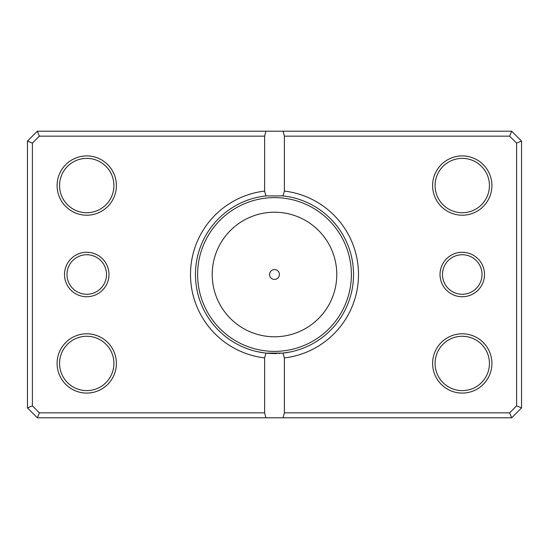 <?xml version="1.0" encoding="UTF-8"?>
<svg xmlns="http://www.w3.org/2000/svg" width="549" height="549" viewBox="0 0 549 549"><rect width="100%" height="100%" fill="white"/><g stroke="black" fill="none" stroke-linecap="round" stroke-linejoin="round"><path stroke-width="0.82" d="M257.701 351.751L264.954 352.98M268.056 353.295L271.007 353.481M278.618 353.446L280.251 353.343M283.847 353L286.345 352.664M286.386 352.657L291.299 351.751M290.016 352.019L281.994 353.199M269.559 274.5A4.941 4.941 0 0 0 274.5 279.441A4.941 4.941 0 0 0 279.441 274.5A4.941 4.941 0 0 0 274.5 269.559A4.941 4.941 0 0 0 269.559 274.5M281.486 195.753A79.056 79.056 0 0 1 283.058 195.911L284.382 191.086A83.997 83.997 0 0 1 284.382 357.914L284.382 412.848L509.623 412.848L516.609 405.862L516.609 143.138L509.623 136.152L284.382 136.152L284.382 191.086M277.06 353.515A79.056 79.056 0 0 1 265.942 353.089L283.058 353.089A79.056 79.056 0 0 0 283.058 195.911L265.942 195.911A79.056 79.056 0 0 0 265.942 353.089L264.618 357.914A83.997 83.997 0 0 1 264.618 191.086L264.618 136.152L39.377 136.152L32.391 143.138L32.391 405.862L39.377 412.848L264.618 412.848L264.618 357.914M108.977 274.5A22.235 22.235 0 0 1 86.742 296.734A22.235 22.235 0 0 1 64.508 274.5A22.235 22.235 0 0 1 86.742 252.266A22.235 22.235 0 0 1 108.977 274.5M66.978 274.5A19.764 19.764 0 0 0 86.742 294.264A19.764 19.764 0 0 0 106.506 274.5A19.764 19.764 0 0 0 86.742 254.736A19.764 19.764 0 0 0 66.978 274.5M484.493 274.5A22.235 22.235 0 0 1 462.258 296.734A22.235 22.235 0 0 1 440.024 274.5A22.235 22.235 0 0 1 462.258 252.266A22.235 22.235 0 0 1 484.493 274.5M442.494 274.5A19.764 19.764 0 0 0 462.258 294.264A19.764 19.764 0 0 0 482.022 274.5A19.764 19.764 0 0 0 462.258 254.736A19.764 19.764 0 0 0 442.494 274.5M116.388 185.562A29.646 29.646 0 0 1 86.742 215.208A29.646 29.646 0 0 1 57.096 185.562A29.646 29.646 0 0 1 86.742 155.916A29.646 29.646 0 0 1 116.388 185.562M59.566 185.562A27.176 27.176 0 0 0 86.742 212.738A27.176 27.176 0 0 0 113.918 185.562A27.176 27.176 0 0 0 86.742 158.387A27.176 27.176 0 0 0 59.566 185.562M491.904 185.562A29.646 29.646 0 0 1 462.258 215.208A29.646 29.646 0 0 1 432.612 185.562A29.646 29.646 0 0 1 462.258 155.916A29.646 29.646 0 0 1 491.904 185.562M435.083 185.562A27.176 27.176 0 0 0 462.258 212.738A27.176 27.176 0 0 0 489.434 185.562A27.176 27.176 0 0 0 462.258 158.387A27.176 27.176 0 0 0 435.083 185.562M491.904 363.438A29.646 29.646 0 0 1 462.258 393.084A29.646 29.646 0 0 1 432.612 363.438A29.646 29.646 0 0 1 462.258 333.792A29.646 29.646 0 0 1 491.904 363.438M435.083 363.438A27.176 27.176 0 0 0 462.258 390.614A27.176 27.176 0 0 0 489.434 363.438A27.176 27.176 0 0 0 462.258 336.262A27.176 27.176 0 0 0 435.083 363.438M116.388 363.438A29.646 29.646 0 0 1 86.742 393.084A29.646 29.646 0 0 1 57.096 363.438A29.646 29.646 0 0 1 86.742 333.792A29.646 29.646 0 0 1 116.388 363.438M59.566 363.438A27.176 27.176 0 0 0 86.742 390.614A27.176 27.176 0 0 0 113.918 363.438A27.176 27.176 0 0 0 86.742 336.262A27.176 27.176 0 0 0 59.566 363.438M264.618 412.848L265.942 417.789L37.332 417.789L27.45 407.907L27.45 141.093L37.332 131.211L511.668 131.211L521.55 141.093L521.55 407.907L511.668 417.789L283.058 417.789L284.382 412.848M265.942 417.789L283.058 417.789M284.382 357.914L283.058 353.089M264.618 191.086L265.942 195.911M265.942 131.211L264.618 136.152M284.382 136.152L283.058 131.211M509.623 412.848L511.668 417.789M516.609 405.862L521.55 407.907M516.609 143.138L521.55 141.093M509.623 136.152L511.668 131.211M37.332 417.789L39.377 412.848M27.45 407.907L32.391 405.862M27.45 141.093L32.391 143.138M37.332 131.211L39.377 136.152M336.777 274.5A62.277 62.277 0 0 0 274.5 212.223A62.277 62.277 0 0 0 212.223 274.5A62.277 62.277 0 0 0 274.5 336.777A62.277 62.277 0 0 0 336.777 274.5M197.619 274.5A76.881 76.881 0 0 1 274.5 197.619A76.881 76.881 0 0 1 351.381 274.5A76.881 76.881 0 0 1 274.5 351.381A76.881 76.881 0 0 1 197.619 274.5"/></g></svg>

